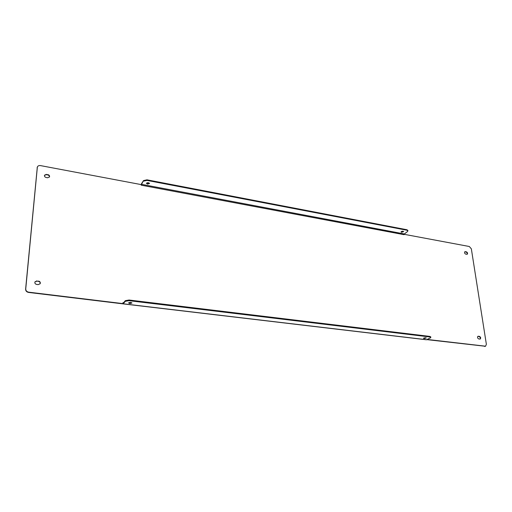 <?xml version="1.0" encoding="UTF-8"?>
<svg xmlns="http://www.w3.org/2000/svg" width="512" height="512" viewBox="0 0 512 512"><rect width="100%" height="100%" fill="white"/><g stroke="black" fill="none" stroke-linecap="round" stroke-linejoin="round"><path stroke-width="0.77" d="M40.096 283.821C40.397 282.534 39.827 281.709 38.4 281.338L36.819 281.139L34.925 281.958M480.019 339.098C480.602 337.971 480.256 337.107 478.982 336.493L477.818 336.384M49.434 177.075C49.549 176.013 48.998 175.309 47.763 174.95L46.291 174.675L44.467 175.373M467.059 254.317C467.469 253.318 467.104 252.55 465.965 252.006L464.723 251.859M123.11 303.878L426.4 339.77L430.336 337.92L430.822 337.414L429.824 336.96L129.03 300.685L125.299 301.325L123.11 303.878L28.55 292.422C26.618 292.019 25.638 290.931 25.613 289.165L37.306 167.162M485.389 346.272L426.867 339.622M38.4 281.338L36.819 281.139M38.534 281.075C40.038 281.491 40.589 282.368 40.173 283.693L38.221 284.621L36.64 284.422C35.136 284.013 34.586 283.149 34.982 281.824L36.954 280.877M478.432 336.211L477.99 336.275C477.184 337.331 477.472 338.234 478.861 338.989L480.211 339.04C481.024 337.984 480.736 337.082 479.347 336.326L478.074 336.378M47.763 174.95L47.898 174.624L46.291 174.675M47.898 174.624C49.229 175.04 49.766 175.802 49.51 176.915L47.622 177.76L46.144 177.491C44.819 177.082 44.282 176.32 44.518 175.206L46.419 174.355M465.427 251.642L464.877 251.731C464.25 252.685 464.563 253.498 465.818 254.17L467.245 254.24C467.872 253.286 467.558 252.474 466.304 251.802L465.088 251.846M122.586 303.565L28.678 292.173C26.746 291.763 25.766 290.675 25.734 288.909L37.363 166.989C37.907 165.862 38.938 165.395 40.442 165.594L141.005 184.563L141.261 185.19L141.491 183.75L143.514 180.582L146.995 179.827L406.874 229.741L407.866 230.394L407.514 231.558L403.942 234.266L469.293 246.496L471.341 248.819L486.368 344.288L485.581 346.208L427.213 339.45M123.578 302.765L122.925 302.688L122.976 303.693M404.026 234.669L404.045 234.189L404.026 234.669M430.822 337.414L430.746 336.851L429.747 336.397L129.056 300.019L125.325 300.659L123.277 303.136L123.104 302.707M129.805 303.552L128.582 302.963C129.728 302.24 130.854 302.272 131.955 303.04L129.805 303.552M424.09 338.566L423.52 338.31L426.291 338.016L424.09 338.566M146.56 183.072L147.546 183.558L149.434 183.206M401.158 231.667L403.482 231.379M143.514 180.582L141.318 184.742L141.005 184.563M128.89 302.637L131.667 302.707M423.878 337.99L425.862 337.779M147.533 184.128L146.438 183.354C147.494 182.432 148.531 182.477 149.542 183.494L147.533 184.128M401.606 232.301L401.043 231.936C401.824 231.123 402.694 231.014 403.661 231.61L401.606 232.301M143.501 181.158L146.976 180.403L406.938 230.24L407.93 230.893M478.982 336.493L479.347 336.326M465.965 252.006L466.304 251.802M426.662 339.725L123.245 303.795M484.538 346.458L484.902 346.298M37.107 167.859L37.235 167.533M141.261 185.19L403.904 234.65M125.325 300.659L125.299 301.325M141.472 184.32L404.16 233.926M129.03 300.685L129.056 300.019M429.824 336.96L429.747 336.397M146.976 180.403L146.995 179.827M406.874 229.741L406.938 230.24M485.581 346.208L485.21 346.368M37.363 166.989L37.235 167.322"/></g></svg>

